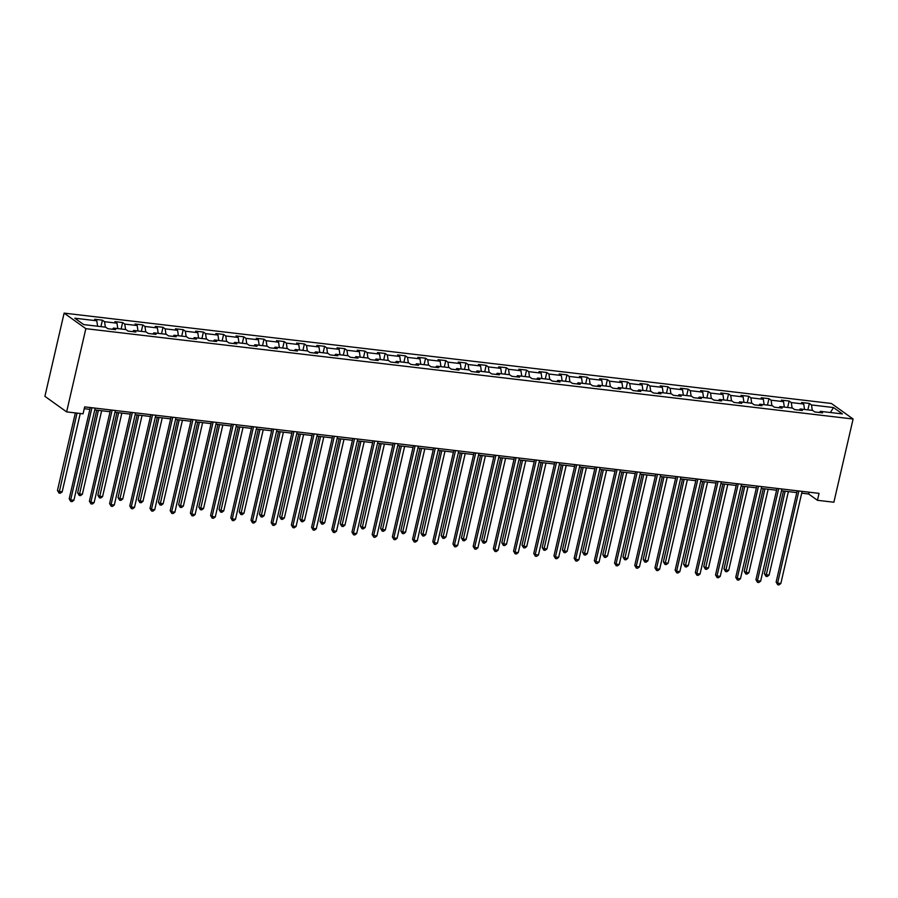 <?xml version="1.0" encoding="UTF-8"?>
<svg xmlns="http://www.w3.org/2000/svg" width="898" height="898" viewBox="0 0 898 898"><rect width="100%" height="100%" fill="white"/><g stroke="black" fill="none" stroke-linecap="round" stroke-linejoin="round"><path stroke-width="1.35" d="M85.838 328.668L66.62 411.89L44.9 396.332L64.117 313.121L831.38 403.46L853.1 419.018L85.838 328.668L64.117 313.121M833.501 407.546L811.489 404.953L809.356 403.415L801.577 402.506L803.721 404.033L791.295 402.573L789.151 401.036L781.383 400.126L783.527 401.653L771.101 400.194L768.957 398.656L761.19 397.747L763.334 399.284L750.896 397.814L748.752 396.276L740.985 395.367L743.129 396.905L730.703 395.434L728.559 393.908L720.791 392.987L722.935 394.525L710.509 393.055L708.365 391.528L700.597 390.608L702.73 392.145L690.304 390.675L688.16 389.148L680.392 388.228L682.536 389.766L670.11 388.306L667.966 386.769L660.198 385.848L662.342 387.386L649.905 385.927L647.772 384.389L639.993 383.48L642.137 385.006L629.711 383.547L627.567 382.009L619.8 381.1L621.944 382.627L609.518 381.167L607.374 379.63L599.606 378.72L601.75 380.247L589.312 378.788L587.169 377.25L579.401 376.341L581.545 377.878L569.119 376.408L566.975 374.881L559.207 373.961L561.351 375.499L548.925 374.028L546.781 372.502L539.013 371.581L541.146 373.119L528.72 371.649L526.576 370.122L518.808 369.201L520.952 370.739L508.526 369.28L506.382 367.742L498.615 366.822L500.758 368.36L488.321 366.9L486.177 365.363L478.41 364.453L480.553 365.98L468.127 364.521L465.983 362.983L458.216 362.074L460.36 363.6L447.934 362.141L445.79 360.603L438.022 359.694L440.166 361.221L427.729 359.761L425.585 358.223L417.817 357.314L419.961 358.852L407.535 357.382L405.391 355.844L397.623 354.935L399.767 356.472L387.341 355.002L385.197 353.475L377.429 352.555L379.562 354.093L367.136 352.622L364.992 351.096L357.224 350.175L359.368 351.713L346.942 350.254L344.798 348.716L337.031 347.795L339.175 349.333L326.737 347.874L324.593 346.336L316.826 345.416L318.97 346.954L306.544 345.494L304.4 343.956L296.632 343.047L298.776 344.574L286.35 343.115L284.206 341.577L276.438 340.668L278.582 342.194L266.145 340.735L264.001 339.197L256.233 338.288L258.377 339.814L245.951 338.355L243.807 336.817L236.039 335.908L238.183 337.446L225.757 335.975L223.613 334.449L215.846 333.528L217.978 335.066L205.552 333.596L203.408 332.069L195.641 331.149L197.785 332.687L185.358 331.216L183.214 329.689L175.447 328.769L177.591 330.307L165.153 328.848L163.009 327.31L155.242 326.389L157.386 327.927L144.96 326.468L142.816 324.93L135.048 324.021L137.192 325.547L124.766 324.088L122.622 322.55L114.854 321.641L116.998 323.168L104.561 321.709L102.417 320.171L94.649 319.261L96.793 320.788L74.781 318.206L83.705 324.593L105.717 327.186L107.861 328.713L115.629 329.633L113.485 328.096L125.922 329.555L128.055 331.093L135.834 332.013L133.69 330.475L146.116 331.934L148.26 333.472L156.028 334.382L153.884 332.855L166.31 334.314L168.454 335.852L176.221 336.761L174.077 335.235L186.515 336.694L188.659 338.232L196.426 339.141L194.282 337.614L206.708 339.074L208.852 340.611L216.62 341.521L214.476 339.983L226.902 341.453L229.046 342.98L236.814 343.9L234.67 342.363L247.107 343.833L249.251 345.36L257.019 346.28L254.875 344.742L267.301 346.213L269.445 347.739L277.213 348.66L275.069 347.122L287.506 348.581L289.639 350.119L297.418 351.039L295.274 349.502L307.7 350.961L309.844 352.499L317.611 353.408L315.467 351.881L327.893 353.341L330.037 354.878L337.805 355.788L335.661 354.261L348.098 355.72L350.242 357.258L358.01 358.167L355.866 356.641L368.292 358.1L370.436 359.638L378.204 360.547L376.06 359.009L388.486 360.48L390.63 362.017L398.398 362.927L396.265 361.389L408.691 362.859L410.835 364.386L418.603 365.306L416.459 363.769L428.885 365.239L431.029 366.766L438.796 367.686L436.653 366.148L449.09 367.608L451.223 369.145L459.001 370.066L456.858 368.528L469.284 369.987L471.428 371.525L479.195 372.446L477.051 370.908L489.477 372.367L491.621 373.905L499.389 374.814L497.245 373.287L509.682 374.747L511.826 376.284L519.594 377.194L517.45 375.667L529.876 377.126L532.02 378.664L539.788 379.573L537.644 378.047L550.07 379.506L552.214 381.044L559.982 381.953L557.849 380.415L570.275 381.886L572.419 383.412L580.187 384.333L578.043 382.795L590.469 384.265L592.613 385.792L600.38 386.712L598.236 385.175L610.674 386.645L612.806 388.172L620.585 389.092L618.441 387.554L630.867 389.014L633.011 390.551L640.779 391.472L638.635 389.934L651.061 391.393L653.205 392.931L660.973 393.84L658.829 392.314L671.266 393.773L673.41 395.311L681.178 396.22L679.034 394.693L691.46 396.153L693.604 397.691L701.372 398.6L699.228 397.073L711.654 398.532L713.798 400.07L721.565 400.979L719.433 399.442L731.859 400.912L734.003 402.439L741.77 403.359L739.626 401.821L752.053 403.292L754.197 404.818L761.964 405.739L759.82 404.201L772.258 405.671L774.39 407.198L782.169 408.119L780.025 406.581L792.451 408.04L794.595 409.578L802.363 410.498L800.219 408.96L812.645 410.42L814.789 411.958L822.557 412.867L820.413 411.34L842.425 413.933L833.501 407.546L830.414 412.519M801.69 493.17L808.638 493.99L817.449 500.298L819.043 493.361L84.67 406.884L83.065 413.821L66.62 411.89M112.407 329.252L113.485 328.096M104.561 321.709L105.369 327.141M116.998 323.168L117.795 328.601M132.601 331.631L133.69 330.475M124.766 324.088L125.563 329.521M137.192 325.547L137.989 330.98M152.806 334.011L153.884 332.855M144.96 326.468L145.757 331.901M157.386 327.927L158.194 333.36M173 336.38L174.077 335.235M165.153 328.848L165.962 334.269M177.591 330.307L178.388 335.74M193.193 338.759L194.282 337.614M185.358 331.216L186.155 336.649M197.785 332.687L198.593 338.119M213.398 341.139L214.476 339.983M205.552 333.596L206.36 339.029M217.978 335.066L218.786 340.499M233.592 343.519L234.67 342.363M225.757 335.975L226.554 341.408M238.183 337.446L238.98 342.868M253.786 345.898L254.875 344.742M245.951 338.355L246.748 343.788M258.377 339.814L259.185 345.247M273.991 348.278L275.069 347.122M266.145 340.735L266.953 346.168M278.582 342.194L279.379 347.627M294.185 350.658L295.274 349.502M286.35 343.115L287.147 348.547M298.776 344.574L299.573 350.007M314.39 353.037L315.467 351.881M306.544 345.494L307.341 350.927M318.97 346.954L319.778 352.386M334.584 355.417L335.661 354.261M326.737 347.874L327.546 353.307M339.175 349.333L339.972 354.766M354.777 357.786L355.866 356.641M346.942 350.254L347.739 355.675M359.368 351.713L360.177 357.146M374.982 360.165L376.06 359.009M367.136 352.622L367.944 358.055M379.562 354.093L380.37 359.526M395.176 362.545L396.265 361.389M387.341 355.002L388.138 360.435M399.767 356.472L400.564 361.905M415.37 364.925L416.459 363.769M407.535 357.382L408.332 362.814M419.961 358.852L420.769 364.274M435.575 367.304L436.653 366.148M427.729 359.761L428.537 365.194M440.166 361.221L440.963 366.653M455.769 369.684L456.858 368.528M447.934 362.141L448.731 367.574M460.36 363.6L461.157 369.033M475.974 372.064L477.051 370.908M468.127 364.521L468.924 369.954M480.553 365.98L481.362 371.413M496.167 374.444L497.245 373.287M488.321 366.9L489.129 372.333M500.758 368.36L501.555 373.793M516.361 376.812L517.45 375.667M508.526 369.28L509.323 374.702M520.952 370.739L521.76 376.172M536.566 379.192L537.644 378.047M528.72 371.649L529.528 377.081M541.146 373.119L541.954 378.552M556.76 381.571L557.849 380.415M548.925 374.028L549.722 379.461M561.351 375.499L562.148 380.932M576.954 383.951L578.043 382.795M569.119 376.408L569.916 381.841M581.545 377.878L582.353 383.3M597.159 386.331L598.236 385.175M589.312 378.788L590.121 384.221M601.75 380.247L602.547 385.68M617.353 388.711L618.441 387.554M609.518 381.167L610.314 386.6M621.944 382.627L622.741 388.059M637.558 391.09L638.635 389.934M629.711 383.547L630.508 388.98M642.137 385.006L642.946 390.439M657.751 393.47L658.829 392.314M649.905 385.927L650.713 391.36M662.342 387.386L663.139 392.819M677.945 395.838L679.034 394.693M670.11 388.306L670.907 393.728M682.536 389.766L683.344 395.199M698.15 398.218L699.228 397.073M690.304 390.675L691.112 396.108M702.73 392.145L703.538 397.578M718.344 400.598L719.433 399.442M710.509 393.055L711.306 398.488M722.935 394.525L723.732 399.958M738.538 402.978L739.626 401.821M730.703 395.434L731.5 400.867M743.129 396.905L743.937 402.338M758.743 405.357L759.82 404.201M750.896 397.814L751.705 403.247M763.334 399.284L764.131 404.706M778.936 407.737L780.025 406.581M771.101 400.194L771.898 405.627M783.527 401.653L784.324 407.086M799.141 410.117L800.219 408.96M791.295 402.573L792.092 408.006M803.721 404.033L804.529 409.466M819.335 412.496L820.413 411.34M811.489 404.953L812.297 410.386M817.449 500.298L833.883 502.229L853.1 419.018M84.255 408.691L89.856 409.353M94.761 409.937L110.061 411.733M114.966 412.305L130.255 414.113M135.16 414.685L150.46 416.492M155.354 417.065L170.654 418.872M175.559 419.445L190.847 421.252M195.753 421.824L211.052 423.62M215.947 424.204L231.246 426M236.152 426.584L251.451 428.38M256.345 428.963L271.645 430.759M276.55 431.343L291.839 433.139M296.744 433.712L312.044 435.519M316.938 436.091L332.238 437.898M337.143 438.471L352.431 440.278M357.337 440.851L372.636 442.658M377.53 443.23L392.83 445.026M397.735 445.61L413.035 447.406M417.929 447.99L433.229 449.786M438.134 450.369L453.423 452.165M458.328 452.738L473.628 454.545M478.522 455.118L493.821 456.925M498.727 457.497L514.015 459.305M518.921 459.877L534.22 461.684M539.114 462.257L554.414 464.053M559.319 464.636L574.619 466.432M579.513 467.016L594.813 468.812M599.718 469.396L615.007 471.192M619.912 471.764L635.212 473.572M640.106 474.144L655.405 475.951M660.311 476.524L675.599 478.331M680.504 478.903L695.804 480.711M700.698 481.283L715.998 483.079M720.903 483.663L736.203 485.459M741.097 486.043L756.397 487.839M761.302 488.422L776.59 490.218M781.496 490.802L796.795 492.598M96.793 320.788L97.601 326.221M809.053 492.183L808.638 493.99M809.356 403.415L807.863 409.858M789.151 401.036L787.669 407.479M768.957 398.656L767.464 405.099M748.752 396.276L747.271 402.719M728.559 393.908L727.066 400.351M708.365 391.528L706.872 397.971M688.16 389.148L686.678 395.591M667.966 386.769L666.473 393.212M647.772 384.389L646.279 390.832M627.567 382.009L626.086 388.452M607.374 379.63L605.881 386.073M587.169 377.25L585.687 383.693M566.975 374.881L565.482 381.324M546.781 372.502L545.288 378.945M526.576 370.122L525.094 376.565M506.382 367.742L504.889 374.185M486.177 365.363L484.696 371.806M465.983 362.983L464.502 369.426M445.79 360.603L444.297 367.046M425.585 358.223L424.103 364.667M405.391 355.844L403.898 362.298M385.197 353.475L383.704 359.918M364.992 351.096L363.51 357.539M344.798 348.716L343.305 355.159M324.593 346.336L323.112 352.779M304.4 343.956L302.918 350.4M284.206 341.577L282.713 348.02M264.001 339.197L262.519 345.64M243.807 336.817L242.314 343.261M223.613 334.449L222.12 340.892M203.408 332.069L201.927 338.512M183.214 329.689L181.722 336.133M163.009 327.31L161.528 333.753M142.816 324.93L141.334 331.373M122.622 322.55L121.129 328.994M102.417 320.171L100.935 326.614M797.211 490.791L776.13 582.072L777.601 583.128L798.872 490.981M780.833 583.509L779.015 584.879L777.713 584.733L777.601 583.128L780.833 583.509L802.116 491.363M777.713 584.733L776.13 582.072M783.471 491.026L764.389 573.676L765.859 574.72L769.092 575.102L788.377 491.61M785.133 491.228L765.972 576.325L764.389 573.676M769.092 575.102L767.274 576.482L765.972 576.325M777.006 488.411L755.936 579.704L757.407 580.748L778.678 488.613M760.64 581.129L758.81 582.499L757.519 582.353L757.407 580.748L760.64 581.129L781.911 488.995M757.519 582.353L755.936 579.704M756.812 486.031L735.743 577.324L737.202 578.368L758.473 486.233M740.446 578.75L738.616 580.13L737.325 579.973L737.202 578.368L740.446 578.75L761.717 486.615M737.325 579.973L735.743 577.324M763.278 488.647L744.195 571.296L745.666 572.34L748.898 572.722L768.172 489.23M764.939 488.849L745.778 573.945L744.195 571.296M748.898 572.722L747.069 574.103L745.778 573.945M743.073 486.267L724.001 568.917L725.461 569.961L728.705 570.342L747.978 486.851M744.745 486.469L725.573 571.566L724.001 568.917M728.705 570.342L726.875 571.723L725.573 571.566M736.618 483.652L715.538 574.945L717.008 575.988L738.279 483.854M720.241 576.37L718.411 577.751L717.12 577.594L717.008 575.988L720.241 576.37L741.512 484.235M717.12 577.594L715.538 574.945M716.413 481.272L695.344 572.565L696.814 573.62L718.086 481.474M700.047 573.99L698.217 575.371L696.927 575.214L696.814 573.62L700.047 573.99L721.319 481.856M696.927 575.214L695.344 572.565M696.219 478.903L675.139 570.185L676.609 571.24L697.881 479.094M679.853 571.622L678.024 572.991L676.722 572.834L676.609 571.24L679.853 571.622L701.125 479.476M676.722 572.834L675.139 570.185M722.879 483.899L703.796 566.537L705.267 567.592L708.5 567.974L727.784 484.471M724.54 484.089L705.379 569.186L703.796 566.537M708.5 567.974L706.67 569.343L705.379 569.186M702.685 481.519L683.603 564.157L685.073 565.212L688.306 565.594L707.579 482.091M704.346 481.71L685.185 566.806L683.603 564.157M688.306 565.594L686.476 566.964L685.185 566.806M682.48 479.139L663.398 561.778L664.868 562.833L668.112 563.214L687.385 479.712M684.141 479.33L664.98 564.438L663.398 561.778M668.112 563.214L666.282 564.584L664.98 564.438M662.286 476.759L643.204 559.398L644.674 560.453L647.907 560.835L667.18 477.332M663.948 476.95L644.786 562.058L643.204 559.398M647.907 560.835L646.077 562.204L644.786 562.058M642.081 474.38L623.01 557.018L624.469 558.073L627.713 558.455L646.987 474.963M643.754 474.582L624.593 559.679L623.01 557.018M627.713 558.455L625.884 559.824L624.593 559.679M621.887 472L602.805 554.65L604.275 555.694L607.508 556.075L626.793 472.584M623.549 472.202L604.388 557.299L602.805 554.65M607.508 556.075L605.69 557.456L604.388 557.299M601.694 469.62L582.611 552.27L584.082 553.314L587.314 553.696L606.588 470.204M603.355 469.822L584.194 554.919L582.611 552.27M587.314 553.696L585.485 555.076L584.194 554.919M581.489 467.241L562.417 549.89L563.877 550.934L567.121 551.316L586.394 467.824M583.161 467.443L563.989 552.539L562.417 549.89M567.121 551.316L565.291 552.697L563.989 552.539M561.295 464.872L542.212 547.511L543.683 548.566L546.916 548.947L566.2 465.445M562.956 465.063L543.795 550.16L542.212 547.511M546.916 548.947L545.086 550.317L543.795 550.16M541.09 462.492L522.019 545.131L523.489 546.186L526.722 546.568L545.995 463.065M542.762 462.683L523.601 547.78L522.019 545.131M526.722 546.568L524.892 547.937L523.601 547.78M520.896 460.113L501.814 542.751L503.284 543.806L506.517 544.188L525.801 460.685M522.557 460.304L503.396 545.412L501.814 542.751M506.517 544.188L504.698 545.557L503.396 545.412M500.702 457.733L481.62 540.371L483.09 541.427L486.323 541.808L505.596 458.306M502.364 457.924L483.203 543.032L481.62 540.371M486.323 541.808L484.493 543.178L483.203 543.032M480.497 455.353L461.426 537.992L462.885 539.047L466.129 539.429L485.403 455.926M482.17 455.555L463.009 540.652L461.426 537.992M466.129 539.429L464.3 540.798L463.009 540.652M460.304 452.974L441.221 535.623L442.692 536.667L445.924 537.049L465.209 453.557M461.965 453.176L442.804 538.272L441.221 535.623M445.924 537.049L444.106 538.418L442.804 538.272M440.11 450.594L421.027 533.244L422.498 534.288L425.731 534.669L445.004 451.178M441.771 450.796L422.61 535.893L421.027 533.244M425.731 534.669L423.901 536.05L422.61 535.893M419.905 448.214L400.822 530.864L402.293 531.908L405.537 532.289L424.81 448.798M421.577 448.416L402.405 533.513L400.822 530.864M405.537 532.289L403.707 533.67L402.405 533.513M399.711 445.846L380.629 528.484L382.099 529.539L385.332 529.91L404.616 446.418M401.372 446.037L382.211 531.133L380.629 528.484M385.332 529.91L383.502 531.29L382.211 531.133M379.506 443.466L360.435 526.105L361.894 527.16L365.138 527.541L384.411 444.039M381.179 443.657L362.017 528.754L360.435 526.105M365.138 527.541L363.308 528.911L362.017 528.754M359.312 441.086L340.23 523.725L341.7 524.78L344.933 525.162L364.218 441.659M360.974 441.277L341.812 526.374L340.23 523.725M344.933 525.162L343.115 526.531L341.812 526.374M676.026 476.524L654.945 567.805L656.416 568.861L677.687 476.715M659.648 569.242L657.819 570.612L656.528 570.455L656.416 568.861L659.648 569.242L680.92 477.096M656.528 570.455L654.945 567.805M655.821 474.144L634.751 565.426L636.211 566.481L657.493 474.335M639.455 566.863L637.625 568.232L636.334 568.086L636.211 566.481L639.455 566.863L660.726 474.716M636.334 568.086L634.751 565.426M635.627 471.764L614.546 563.046L616.017 564.101L637.288 471.955M619.25 564.483L617.431 565.852L616.129 565.706L616.017 564.101L619.25 564.483L640.532 472.337M616.129 565.706L614.546 563.046M615.422 469.385L594.353 560.678L595.823 561.721L617.094 469.587M599.056 562.103L597.226 563.473L595.935 563.327L595.823 561.721L599.056 562.103L620.327 469.957M595.935 563.327L594.353 560.678M595.228 467.005L574.159 558.298L575.618 559.342L596.889 467.207M578.862 559.723L577.032 561.104L575.741 560.947L575.618 559.342L578.862 559.723L600.133 467.589M575.741 560.947L574.159 558.298M575.034 464.625L553.954 555.918L555.424 556.962L576.696 464.827M558.657 557.344L556.827 558.724L555.536 558.567L555.424 556.962L558.657 557.344L579.928 465.209M555.536 558.567L553.954 555.918M554.829 462.246L533.76 553.538L535.23 554.582L556.502 462.448M538.463 554.964L536.634 556.345L535.343 556.188L535.23 554.582L538.463 554.964L559.735 462.829M535.343 556.188L533.76 553.538M534.636 459.877L513.555 551.159L515.025 552.214L536.297 460.068M518.269 552.596L516.44 553.965L515.138 553.808L515.025 552.214L518.269 552.596L539.541 460.45M515.138 553.808L513.555 551.159M514.442 457.497L493.361 548.779L494.832 549.834L516.103 457.688M498.064 550.216L496.235 551.585L494.944 551.428L494.832 549.834L498.064 550.216L519.336 458.07M494.944 551.428L493.361 548.779M494.237 455.118L473.167 546.399L474.627 547.454L495.909 455.308M477.871 547.836L476.041 549.206L474.75 549.06L474.627 547.454L477.871 547.836L499.142 455.69M474.75 549.06L473.167 546.399M474.043 452.738L452.962 544.02L454.433 545.075L475.704 452.929M457.666 545.456L455.847 546.826L454.545 546.68L454.433 545.075L457.666 545.456L478.948 453.31M454.545 546.68L452.962 544.02M453.838 450.358L432.769 541.64L434.239 542.695L455.511 450.549M437.472 543.077L435.642 544.446L434.351 544.3L434.239 542.695L437.472 543.077L458.743 450.931M434.351 544.3L432.769 541.64M433.644 447.979L412.575 539.271L414.034 540.315L435.306 448.181M417.278 540.697L415.448 542.078L414.146 541.921L414.034 540.315L417.278 540.697L438.55 448.562M414.146 541.921L412.575 539.271M413.45 445.599L392.37 536.892L393.84 537.936L415.112 445.801M397.073 538.317L395.243 539.698L393.953 539.541L393.84 537.936L397.073 538.317L418.345 446.183M393.953 539.541L392.37 536.892M393.245 443.219L372.176 534.512L373.647 535.556L394.918 443.421M376.879 535.938L375.05 537.318L373.759 537.161L373.647 535.556L376.879 535.938L398.151 443.803M373.759 537.161L372.176 534.512M373.052 440.839L351.971 532.132L353.442 533.188L374.713 441.041M356.686 533.569L354.856 534.939L353.554 534.781L353.442 533.188L356.686 533.569L377.957 441.423M353.554 534.781L351.971 532.132M352.858 438.471L331.777 529.753L333.248 530.808L354.519 438.662M336.481 531.189L334.651 532.559L333.36 532.402L333.248 530.808L336.481 531.189L357.752 439.043M333.36 532.402L331.777 529.753M332.653 436.091L311.584 527.373L313.043 528.428L334.325 436.282M316.287 528.81L314.457 530.179L313.166 530.033L313.043 528.428L316.287 528.81L337.558 436.664M313.166 530.033L311.584 527.373M312.459 433.712L291.379 524.993L292.849 526.048L314.12 433.902M296.082 526.43L294.263 527.799L292.961 527.654L292.849 526.048L296.082 526.43L317.364 434.284M292.961 527.654L291.379 524.993M292.254 431.332L271.185 522.614L272.655 523.669L293.927 431.523M275.888 524.05L274.058 525.42L272.768 525.274L272.655 523.669L275.888 524.05L297.159 431.904M272.768 525.274L271.185 522.614M339.118 438.707L320.036 521.345L321.506 522.4L324.739 522.782L344.013 439.279M340.78 438.898L321.619 524.005L320.036 521.345M324.739 522.782L322.91 524.151L321.619 524.005M318.913 436.327L299.842 518.965L301.301 520.021L304.545 520.402L323.819 436.899M320.586 436.518L301.425 521.626L299.842 518.965M304.545 520.402L302.716 521.772L301.425 521.626M298.72 433.947L279.637 516.597L281.108 517.641L284.34 518.023L303.625 434.531M300.381 434.149L281.22 519.246L279.637 516.597M284.34 518.023L282.522 519.392L281.22 519.246M278.526 431.568L259.443 514.217L260.914 515.261L264.147 515.643L283.42 432.151M280.187 431.77L261.026 516.866L259.443 514.217M264.147 515.643L262.317 517.024L261.026 516.866M272.06 428.952L250.991 520.245L252.45 521.289L273.722 429.154M255.694 521.671L253.865 523.04L252.562 522.894L252.45 521.289L255.694 521.671L276.966 429.536M252.562 522.894L250.991 520.245M251.867 426.572L230.786 517.865L232.256 518.909L253.528 426.774M235.489 519.291L233.66 520.672L232.369 520.514L232.256 518.909L235.489 519.291L256.761 427.156M232.369 520.514L230.786 517.865M231.662 424.193L210.592 515.486L212.063 516.53L233.334 424.395M215.296 516.911L213.466 518.292L212.175 518.135L212.063 516.53L215.296 516.911L236.567 424.776M212.175 518.135L210.592 515.486M211.468 421.813L190.387 513.106L191.858 514.161L213.129 422.015M195.102 514.532L193.272 515.912L191.97 515.755L191.858 514.161L195.102 514.532L216.373 422.397M191.97 515.755L190.387 513.106M191.274 419.445L170.193 510.726L171.664 511.781L192.935 419.635M174.897 512.163L173.067 513.533L171.776 513.375L171.664 511.781L174.897 512.163L196.168 420.017M171.776 513.375L170.193 510.726M171.069 417.065L150 508.347L151.459 509.402L172.742 417.256M154.703 509.783L152.873 511.153L151.582 510.996L151.459 509.402L154.703 509.783L175.974 417.637M151.582 510.996L150 508.347M150.875 414.685L129.795 505.967L131.265 507.022L152.537 414.876M134.498 507.404L132.68 508.773L131.377 508.627L131.265 507.022L134.498 507.404L155.769 415.258M131.377 508.627L129.795 505.967M130.67 412.305L109.601 503.587L111.071 504.642L132.343 412.496M114.304 505.024L112.475 506.393L111.184 506.248L111.071 504.642L114.304 505.024L135.576 412.878M111.184 506.248L109.601 503.587M258.321 429.188L239.238 511.838L240.709 512.881L243.953 513.263L263.226 429.772M259.993 429.39L240.821 514.487L239.238 511.838M243.953 513.263L242.123 514.644L240.821 514.487M238.127 426.808L219.045 509.458L220.515 510.502L223.748 510.883L243.032 427.392M239.788 427.01L220.627 512.107L219.045 509.458M223.748 510.883L221.918 512.264L220.627 512.107M217.922 424.44L198.851 507.078L200.31 508.133L203.554 508.515L222.827 425.012M219.595 424.631L200.434 509.727L198.851 507.078M203.554 508.515L201.724 509.884L200.434 509.727M197.728 422.06L178.646 504.698L180.116 505.754L183.349 506.135L202.634 422.632M199.39 422.251L180.229 507.348L178.646 504.698M183.349 506.135L181.531 507.505L180.229 507.348M177.535 419.68L158.452 502.319L159.923 503.374L163.155 503.756L182.429 420.253M179.196 419.871L160.035 504.979L158.452 502.319M163.155 503.756L161.326 505.125L160.035 504.979M157.33 417.301L138.258 499.939L139.718 500.994L142.962 501.376L162.235 417.873M159.002 417.491L139.841 502.599L138.258 499.939M142.962 501.376L141.132 502.745L139.841 502.599M137.136 414.921L118.053 497.559L119.524 498.615L122.757 498.996L142.041 415.505M138.797 415.123L119.636 500.22L118.053 497.559M122.757 498.996L120.938 500.366L119.636 500.22M116.942 412.541L97.86 495.191L99.33 496.235L102.563 496.616L121.836 413.125M118.603 412.743L99.442 497.84L97.86 495.191M102.563 496.616L100.733 497.997L99.442 497.84M110.476 409.926L89.407 501.219L90.866 502.263L112.138 410.128M94.11 502.644L92.281 504.014L90.979 503.868L90.866 502.263L94.11 502.644L115.382 410.498M90.979 503.868L89.407 501.219M96.737 410.161L77.655 492.811L79.125 493.855L82.369 494.237L101.642 410.745M98.41 410.364L79.237 495.46L77.655 492.811M82.369 494.237L80.539 495.617L79.237 495.46M90.283 407.546L69.202 498.839L70.673 499.883L91.944 407.748M73.905 500.265L72.076 501.645L70.785 501.488L70.673 499.883L73.905 500.265L95.177 408.13M70.785 501.488L69.202 498.839M75.353 412.912L57.461 490.431L58.931 491.475L62.164 491.857L80.259 413.495M77.026 413.114L59.044 493.081L57.461 490.431M62.164 491.857L60.334 493.238L59.044 493.081"/></g></svg>
